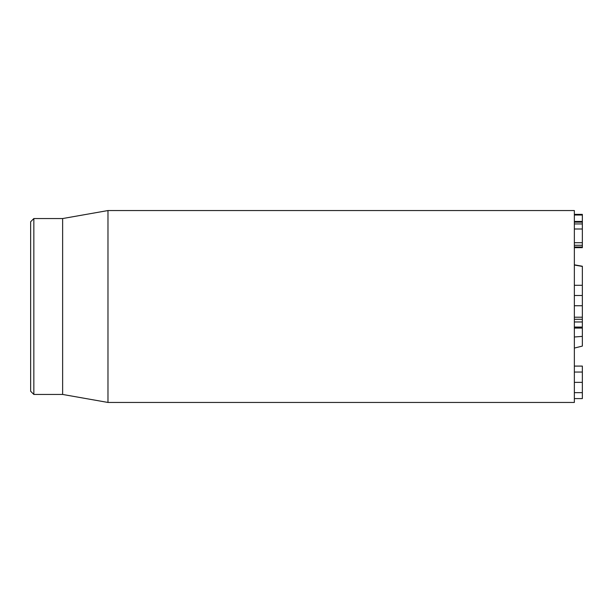 <?xml version="1.0" encoding="UTF-8"?>
<svg xmlns="http://www.w3.org/2000/svg" width="613" height="613" viewBox="0 0 613 613"><rect width="100%" height="100%" fill="white"/><g stroke="black" fill="none" stroke-linecap="round" stroke-linejoin="round"><path stroke-width="0.92" d="M574.358 305.741L582.35 305.741L582.35 266.241L574.358 264.816M574.358 285.298L582.35 285.298M574.358 328.07L582.35 328.07L582.35 305.741M574.358 317.205L582.35 317.205M574.358 398.596L582.35 398.596L582.35 366.091L574.358 366.091M574.358 392.642L582.35 392.642M574.358 372.045L582.35 372.045M574.358 246.993L582.35 246.993L582.35 223.561M574.358 242.694L582.35 242.694M574.358 223.952L582.35 223.952L582.35 214.366L574.358 214.366M574.358 221.454L582.35 221.454M574.358 215.017L582.35 215.017M574.358 247.667L582.35 247.667L582.35 246.993M574.358 306.5L574.358 210.55L107.98 210.55L107.98 402.45L574.358 402.45L574.358 306.5M30.65 306.5L30.65 391.255L33.845 394.45L33.845 218.55L30.65 221.745L30.65 306.5M33.845 394.45L62.633 394.45L62.633 218.55L33.845 218.55M574.358 348.077L582.35 346.084L582.35 328.07M574.358 336.989L582.35 336.391M574.358 265.031L582.35 266.425M574.358 295.504L582.35 295.504M574.358 327.066L582.35 327.066M574.358 321.971L582.35 321.971M574.358 319.281L582.35 319.281M574.358 382.359L582.35 382.359M574.358 245.284L582.35 245.284M574.358 228.994L582.35 228.994M574.358 222.151L582.35 222.151M62.633 394.45L107.98 402.45M62.633 218.55L107.98 210.55"/></g></svg>
